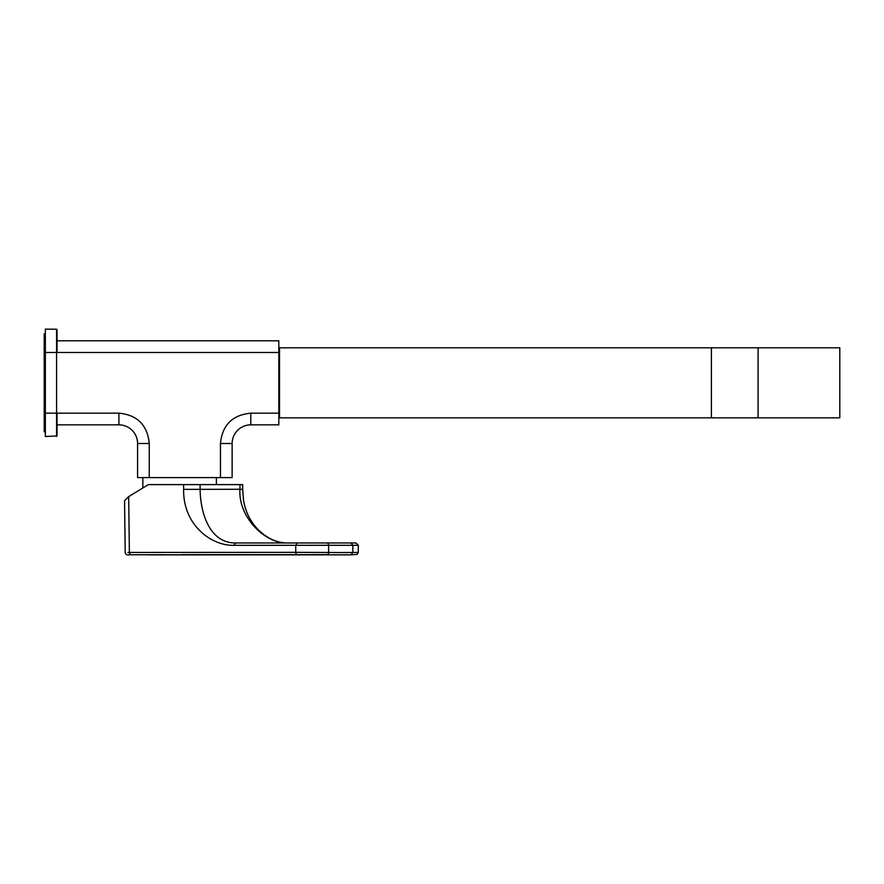 <?xml version="1.0" encoding="UTF-8"?>
<svg xmlns="http://www.w3.org/2000/svg" width="884" height="884" viewBox="0 0 884 884"><rect width="100%" height="100%" fill="white"/><g stroke="black" fill="none" stroke-linecap="round" stroke-linejoin="round"><path stroke-width="1.33" d="M351.025 554.832A3909.136 2512.737 90 0 1 326.859 554.832A2.332 1.79 -89.6 0 0 328.66 552.489L295.764 552.356L295.731 545.317L328.616 545.306A2.332 1.79 -90 0 0 326.826 542.964L235.531 542.964C211.199 543.24 200.569 516.168 200.082 489.272L200.06 484.609L148.357 484.609L128.677 496.62L124.567 500.775L125.197 552.401C125.329 554.467 126.832 555.263 129.694 554.754L351.036 554.832L352.804 552.489L358.263 552.423L357.125 554.412L351.036 554.832M297.223 542.964L295.731 545.317L234.028 545.317C211.53 546.047 182.889 525.019 183.64 489.371L183.618 484.609M326.859 554.832L149.297 554.876M297.256 554.666A2.332 1.503 -90 0 1 295.764 552.356L127.926 552.445M326.826 542.964L351.058 542.964L352.849 545.306L352.804 552.489A3906.794 2511.245 90 0 1 340.727 552.544A3906.794 2511.245 -90 0 1 328.66 552.489L328.616 545.306L358.307 545.317L358.263 552.423M351.058 542.964L355.976 542.964L358.307 545.317M348.462 542.964L286.77 542.964C263.973 543.24 238.017 516.168 239.951 489.272L183.64 489.371M200.06 484.609L242.702 484.609L242.68 489.338L239.951 489.272L239.973 484.609M57.04 329.688L57.04 352.473L57.04 329.688M56.576 436.42L56.576 329.224L45.371 329.124L45.371 436.519L57.04 435.945L57.04 413.171L57.04 435.945M45.371 333.798L44.2 333.798L44.2 431.845L45.371 431.845M711.399 347.799L711.399 417.834L839.8 417.834L839.8 347.799L279.521 347.799L279.521 417.834L711.399 417.834M279.521 406.828L279.521 358.805M279.521 408.496L278.814 408.496M279.521 357.136L278.814 357.136M57.04 413.171L118.909 413.171C137.34 414.972 147.451 425.082 149.252 443.514L137.584 443.514L137.584 477.603L232.127 477.603L232.127 443.514A18.674 18.674 0 0 1 250.802 424.839L278.814 424.839L278.814 413.171L250.802 413.171C232.37 414.972 222.249 425.082 220.459 443.514L232.127 443.514M137.584 443.514A18.674 18.674 0 0 0 118.909 424.839L57.04 424.839M278.814 413.171L278.814 340.804L57.04 340.804M130.854 554.666A2.332 1.503 -90 0 1 129.362 552.356L128.677 496.62M327.511 554.666L182.049 554.666M234.028 545.317L235.531 542.964M45.371 413.171L56.576 413.171L56.576 352.473L45.371 352.473M758.096 347.799L758.096 417.834M278.814 352.473L57.04 352.473M149.252 443.514L149.252 477.603M220.459 477.603L220.459 443.514M118.909 413.171L118.909 424.839M250.802 413.171L250.802 424.839M242.68 489.338L243.498 500.233C245.553 511.924 250.36 521.648 257.94 529.394C266.725 538.168 276.338 542.699 286.77 542.964M142.832 477.603L142.832 487.979M216.37 477.603L216.37 484.609"/></g></svg>
